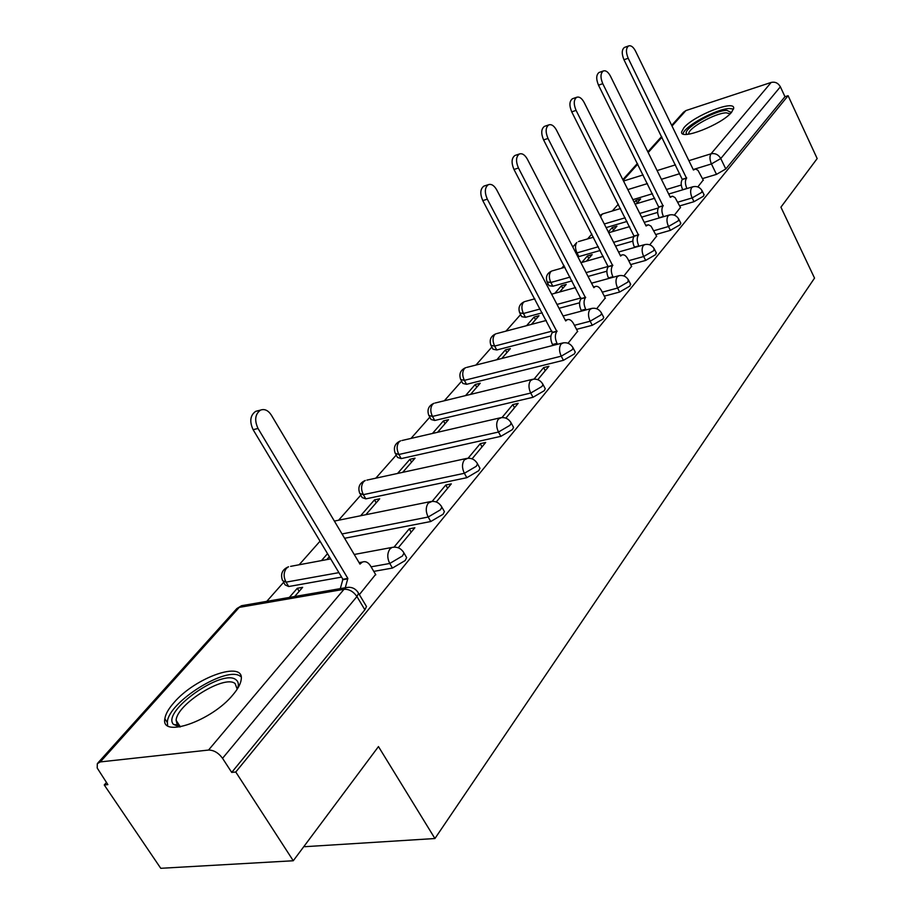 <?xml version="1.0" encoding="UTF-8"?>
<svg xmlns="http://www.w3.org/2000/svg" width="914" height="914" viewBox="0 0 914 914"><rect width="100%" height="100%" fill="white"/><g stroke="black" fill="none" stroke-linecap="round" stroke-linejoin="round"><path stroke-width="1.37" d="M679.696 205.913L693.989 201.697L703.529 196.167L703.86 194.328M655.784 234.544L670.408 230.339L680.199 224.661L680.542 222.673M630.683 264.58L645.661 260.421L655.704 254.583L656.058 252.413M604.303 296.147L619.646 292.023L629.963 286.013L630.34 283.66M576.54 329.348L592.272 325.281L602.886 319.089L603.731 317.387L603.274 316.518M461.182 380.418L462.861 383.457L466.563 384.314L563.435 360.31L574.346 353.947L575.272 352.096L574.757 351.125M429.386 416.464L431.088 419.492L434.756 420.474L533.011 397.282L544.241 390.712L545.247 388.69L544.675 387.616M395.865 454.487L397.59 457.48L401.223 458.599L500.861 436.344L512.423 429.569L513.531 427.352L512.88 426.164M360.482 494.634L362.23 497.604L365.817 498.861L466.837 477.691L478.765 470.676L479.976 468.265L479.233 466.94M344.601 538.277L430.768 521.517L443.073 514.262L444.41 511.6L443.576 510.138M373.78 571.387L392.46 568.062L405.176 560.545L406.65 557.62L405.702 555.986M173.911 702.683C168.507 708.818 165.491 714.177 164.851 718.747C160.521 738.661 211.797 720.952 232.944 694.8C237.926 688.905 240.679 683.832 241.205 679.559C244.655 659.988 195.379 677.24 173.911 702.683M683.935 127.697L681.638 131.856C679.616 141.007 721.946 124.533 731.577 112.262L733.656 108.343C735.164 99.34 693.84 115.552 683.935 127.697M618.321 204.188L612.289 210.997M591.861 234.075L587.565 238.931M564.041 265.517L561.664 268.19M547.989 283.637L546.778 285.008M520.614 314.576L505.945 331.154M491.858 347.057L475.92 365.063M461.627 381.218L444.307 400.778M429.786 417.184L410.98 438.434M396.219 455.103L375.791 478.193M360.779 495.148L338.58 520.237M320.037 541.179L299.152 564.772M283.614 582.332L266.785 601.343M106.435 782.498L104.253 784.966L107.863 784.612L97.215 768.034L97.307 763.704L100.289 761.922L208.541 750.051L344.007 589.302L239.24 607.387L100.289 761.922M304.339 845.918L304.842 846.695L434.927 838.526L378.465 746.578L293.268 860.76L235.778 772.01L788.096 95.696L817.173 158.568L780.922 207.17L814.534 278.107L434.927 838.526M293.268 860.76L160.75 868.3L104.253 784.966M671.687 125.367L683.535 112.205L685.923 110.571L771.176 82.431C775.129 81.575 778.191 83.025 780.373 86.796L784.966 96.701L725.796 168.976L716.485 174.368L702.5 178.596M681.273 185.028L666.455 189.506M652.459 193.745L632.876 199.675M784.966 96.701L788.096 95.696M357.465 591.529L358.585 593.335L356.928 596.545L222.548 758.312L231.71 772.41L235.778 772.01M222.548 758.312C218.457 752.816 213.796 750.063 208.541 750.051M359.362 594.626L375.608 574.46M294.651 596.522L302.637 587.348L297.301 588.285L299.164 591.335M398.253 547.783L414.865 527.755L409.266 528.84L411.197 532.177M436.264 501.98L451.299 483.872L445.781 485.026L447.632 488.293M365.84 514.708L379.687 498.793L374.489 499.878L376.202 502.803M472.07 458.851L485.677 442.467L480.238 443.678L482.009 446.877M402.708 472.332L415.047 458.165L409.906 459.308L411.551 462.176M505.865 418.144L518.158 403.337L512.8 404.594L514.513 407.735M437.555 432.299L448.511 419.697L443.439 420.897L445.027 423.708M537.798 379.676L548.903 366.297L543.624 367.599L545.27 370.673M470.527 394.402L480.238 383.24L475.234 384.474L476.754 387.239M568.028 343.264L577.579 331.314M501.786 358.482L510.343 348.634L505.419 349.913L506.882 352.621M596.682 308.738L605.251 297.987M531.457 324.379L538.974 315.741L534.107 317.044L535.524 319.706M623.885 275.971L631.563 266.317M559.654 291.977L566.223 284.437L561.413 285.762L562.784 288.378M649.751 244.826L656.595 236.166M586.491 261.141L592.181 254.606L587.439 255.954L588.765 258.525M674.361 215.178L680.45 207.444M612.049 231.756L616.939 226.146L612.266 227.517L613.545 230.042M657.634 212.414L641.639 217.144M627.027 221.451L606.131 227.609M632.865 241.113L615.533 246.083M600.269 250.459L578.893 256.594L576.985 252.904L575.991 253.155M606.873 271.207L588.045 276.439M572.05 280.884L552.833 286.231L550.856 282.483L547.109 281.946C545.407 276.885 546.949 273.24 551.748 271.012L550.708 271.789C548.846 274.543 548.891 278.096 550.856 282.483L570.073 277.102M579.59 302.785L559.048 308.304M542.253 312.817L525.481 317.318L523.448 313.502L519.712 312.874C517.941 307.664 519.529 303.928 524.465 301.654L523.334 302.5C521.38 305.367 521.414 309.035 523.448 313.502L540.22 308.966M550.925 335.975L496.759 349.982L494.645 346.086L490.932 345.355C489.093 339.985 490.727 336.146 495.811 333.839L494.588 334.741C492.532 337.746 492.555 341.528 494.645 346.086L551.987 331.154M341.596 577.111L288.721 586.525L286.048 582.149L282.563 580.619C280.21 574.061 282.197 569.445 288.527 566.76L286.425 568.291C283.534 572.347 283.409 576.963 286.048 582.149L338.911 572.632M697.805 186.936L703.209 180.047M636.441 203.731L640.588 198.966L635.984 200.36L637.218 202.839M635.984 200.36L634.225 202.36M612.266 227.517L608.358 231.996M587.439 255.954L581.738 262.489M561.413 285.762L554.832 293.303M534.107 317.044L526.567 325.681M505.419 349.913L496.828 359.739M475.234 384.474L465.512 395.625M443.439 420.897L432.459 433.464M409.906 459.308L397.556 473.452M374.489 499.878L360.619 515.77M327.532 553.667L321.465 560.602M297.301 588.285L289.304 597.448M577.899 256.834L578.893 256.594M547.475 282.643L549.074 285.682L552.833 286.231M520.112 313.628L521.745 316.678L525.481 317.318M491.378 346.178L493.034 349.228L496.759 349.982M283.466 582.092L285.225 584.971L288.721 586.525M164.771 720.175L165.365 719.512M231.71 772.41L364.869 609.787L366.503 606.542L365.417 604.725M326.766 559.619L329.326 556.66M409.266 528.84L394.083 547.052M445.781 485.026L432.185 501.329M480.238 443.678L468.105 458.222M512.8 404.594L502.014 417.538M543.624 367.599L534.05 379.093M375.814 574.803L370.501 565.857C368.171 562.259 365.497 560.99 362.47 562.03L359.967 564.109L271.355 415.139C268.202 410.352 264.614 408.672 260.57 410.089C255.086 414.042 254.241 420.177 258.022 428.46L347.857 578.425L345.264 587.759M340.305 588.616L342.91 579.293L253.121 429.694C249.339 421.423 250.185 415.31 255.68 411.357L257.748 410.82M359.042 562.556L359.716 562.533M347.857 578.425L342.91 579.293M179.75 726.961L173.489 724.414C160.967 711.72 222.753 667.974 236.029 679.799C238.451 681.604 238.965 684.54 237.571 688.596M237.206 689.156L235.138 683.615C224.913 674.224 176.745 704.088 176.116 720.346L177.27 724.939L180.412 726.847M240.553 676.497C227.746 665.026 168.267 701.918 167.365 722.071L167.639 725.67M687.088 134.324L686.814 134.095C681.09 129.845 713.765 110.468 726.824 110.331L731.349 112.525M730.126 113.793L726.253 112.822C715.456 112.936 688.231 128.04 688.768 133.627L688.813 134.141M733.531 109.063L729.486 108.515C716.382 108.709 683.569 126.68 683.089 133.924M577.717 331.588L573.558 323.659C571.604 320.266 569.491 318.94 567.194 319.694L565.709 320.963L496.668 189.804C494.108 185.393 491.344 183.691 488.362 184.662C484.74 187.473 484.386 192.306 487.311 199.161L556.843 331.439C554.798 334.604 554.855 338.58 557.026 343.378L552.479 344.532C550.308 339.745 550.251 335.781 552.296 332.627L482.775 200.612C479.861 193.768 480.216 188.947 483.849 186.136L484.671 185.873M552.959 345.446L552.479 344.532M557.506 344.292L557.026 343.378M557.129 331.108L552.582 332.296M605.388 298.261L601.378 290.481C599.481 287.122 597.436 285.796 595.243 286.516L593.871 287.693L527.332 159.127C524.853 154.786 522.202 153.084 519.358 153.998C515.953 156.671 515.645 161.332 518.455 168.005L585.451 297.633C583.509 300.649 583.589 304.499 585.68 309.195L581.201 310.383C579.099 305.699 579.03 301.849 580.973 298.844L513.988 169.478C511.189 162.818 511.486 158.156 514.902 155.494L515.622 155.254M581.567 311.091L581.201 310.383M586.045 309.903L585.68 309.195M585.714 297.324L581.247 298.535M631.688 266.58L627.815 258.936C625.976 255.623 623.999 254.298 621.897 254.972L620.617 256.069L556.432 130.028C554.033 125.744 551.473 124.041 548.766 124.91C545.555 127.446 545.304 131.959 548.012 138.448L612.62 265.528C610.781 268.396 610.872 272.132 612.894 276.736L608.473 277.947C606.45 273.366 606.359 269.63 608.21 266.762L543.602 139.933C540.905 133.455 541.157 128.954 544.378 126.406L545.007 126.201M612.871 265.231L608.461 266.465M656.72 236.418L651.065 226.192L648.46 224.775L646.072 225.987L584.092 102.368C581.761 98.152 579.293 96.45 576.711 97.272C573.684 99.695 573.466 104.059 576.083 110.377L638.452 234.989C636.704 237.743 636.818 241.365 638.772 245.866L634.419 247.111C632.465 242.61 632.362 238.988 634.11 236.246L571.741 111.874C569.136 105.567 569.342 101.203 572.381 98.781L572.929 98.586M638.703 234.704L634.35 235.961M680.576 207.695L675.092 197.63L672.578 196.202L670.316 197.333L610.403 76.056C608.141 71.898 605.765 70.207 603.286 70.972C600.429 73.291 600.258 77.519 602.772 83.677L663.061 205.913C661.393 208.541 661.519 212.071 663.415 216.481L659.12 217.738C657.223 213.328 657.109 209.809 658.777 207.181L598.499 85.185C595.985 79.038 596.156 74.811 599.024 72.492L599.504 72.32M663.29 205.639L659.017 206.918M703.323 180.287L698.01 170.381L695.577 168.953L693.44 170.015L635.459 50.99C633.265 46.888 630.98 45.197 628.604 45.929C625.896 48.145 625.759 52.247 628.192 58.256L686.517 178.196C684.929 180.721 685.054 184.137 686.894 188.467L682.667 189.735C680.839 185.416 680.713 182 682.301 179.475L623.976 59.764C621.543 53.766 621.691 49.664 624.399 47.459L624.833 47.3M686.734 177.933L682.518 179.224M702.021 190.569L701.701 192.397L692.149 197.927L677.845 202.165M693.989 201.697L692.149 197.927C690.287 193.551 690.161 190.078 691.749 187.519L693.189 186.673M678.634 218.834L678.302 220.822L668.5 226.512L653.876 230.728M670.408 230.339L668.5 226.512C666.592 222.045 666.466 218.469 668.134 215.795L669.722 214.881M654.093 248.505L653.739 250.665L643.684 256.514L628.706 260.696M645.661 260.421L643.684 256.514C641.708 251.956 641.594 248.277 643.353 245.478L645.113 244.495M628.295 279.673L627.929 282.026L617.601 288.036L602.257 292.183M619.646 292.023L617.601 288.036C615.556 283.386 615.465 279.593 617.316 276.668L619.269 275.594M601.161 312.451L601.629 313.331L600.772 315.033L590.158 321.214L574.426 325.315M592.272 325.281L590.158 321.214C588.045 316.461 587.953 312.554 589.918 309.48L592.089 308.326M572.564 346.977L573.089 347.948L572.153 349.799L561.242 356.174L464.369 380.35L460.679 379.504C458.771 373.975 460.439 370.033 465.694 367.668L464.369 368.65C462.198 371.804 462.198 375.7 464.369 380.35L466.563 384.314M563.435 360.31L561.242 356.174C559.048 351.319 558.98 347.286 561.047 344.064L563.481 342.796M542.39 383.4L542.985 384.474L541.968 386.485L530.726 393.054L432.482 416.43L428.815 415.459C426.838 409.769 428.563 405.702 433.99 403.28L432.539 404.354C430.254 407.655 430.231 411.688 432.482 416.43L434.756 420.474M533.011 397.282L530.726 393.054C528.452 388.096 528.406 383.926 530.588 380.532L533.319 379.161M510.503 421.857L511.177 423.045L510.058 425.25L498.484 432.036L398.87 454.487L395.236 453.378C393.169 447.494 394.951 443.313 400.572 440.834L398.995 441.999C396.562 445.461 396.527 449.631 398.87 454.487L401.223 458.599M500.861 436.344L498.484 432.036C496.119 426.964 496.096 422.645 498.404 419.08L501.489 417.584M476.754 462.541L477.519 463.866L476.297 466.277L464.358 473.292L363.361 494.657L359.773 493.423C357.614 487.333 359.465 483.015 365.303 480.467L363.566 481.747C360.996 485.391 360.927 489.698 363.361 494.657L365.817 498.861M466.837 477.691L464.358 473.292C461.901 468.094 461.901 463.627 464.358 459.868L467.854 458.245M440.982 505.648L441.85 507.121L440.502 509.772L428.175 517.027L342.03 533.959M430.768 521.517L428.175 517.027C425.616 511.714 425.638 507.076 428.255 503.1L432.242 501.34M402.983 551.393L403.977 553.027L402.491 555.952L389.764 563.47L371.084 566.84M392.46 568.062L389.764 563.47C387.09 558.031 387.148 553.21 389.924 549.017L391.969 547.44L394.494 547.098M716.485 174.368L711.435 163.937L695.108 168.953M679.788 173.649L661.405 179.304M647.42 183.6L627.838 189.609M623.519 181.018L643.113 174.928M657.097 170.575L675.48 164.863M688.893 160.681L711.023 153.803L771.176 82.431M685.923 110.571L672.019 126.041M661.942 137.237L648.186 152.547M637.755 164.154L623.188 180.344M658.263 207.981L639.789 213.453M625.187 217.795L604.28 223.987M633.928 236.486L613.625 242.336M598.362 246.746L576.985 252.904C575.089 248.619 575.02 245.146 576.791 242.518L572.792 246.951M608.416 266.374L586.068 272.623M580.938 297.953L557.003 304.431M290.618 566.36L330.662 558.888M366.868 480.124L466.037 458.565C471.087 457.56 474.914 459.319 477.519 463.866L479.976 468.265M401.932 440.514L499.935 417.892C504.882 416.875 508.63 418.589 511.177 423.045L513.531 427.352M435.178 402.994L531.994 379.447C536.838 378.43 540.494 380.098 542.985 384.474L545.247 388.69M466.734 367.405L562.327 343.058C567.08 342.03 570.667 343.664 573.089 347.948L575.272 352.096M496.725 333.587L546.298 320.448M525.264 301.437L534.827 298.809M552.456 270.807L564.943 267.265M578.391 241.616L593.472 237.206M603.149 213.75L601.698 214.584L600.647 216.847M364.869 609.787L356.928 596.545C353.33 591.427 349.022 589.016 344.007 589.302L346.246 587.588L349.239 587.256M725.796 168.976L720.769 158.545L711.435 163.937C709.641 159.63 709.493 156.26 711.023 153.803C715.159 152.992 718.404 154.569 720.769 158.545L780.373 86.796M97.901 762.939L236.52 608.918L241.536 605.719L243.958 605.297M360.356 563.652L359.762 563.755M347.457 578.893L342.51 579.773M258.022 428.46L253.121 429.694M556.843 331.439L552.296 332.627M487.311 199.161L482.775 200.612M585.451 297.633L580.973 298.844M518.455 168.005L513.988 169.478M612.62 265.528L608.21 266.762M548.012 138.448L543.602 139.933M638.452 234.989L634.11 236.246M576.083 110.377L571.741 111.874M663.061 205.913L658.777 207.181M602.772 83.677L598.499 85.185M686.517 178.196L682.301 179.475M628.192 58.256L623.976 59.764M167.319 722.506L164.851 718.747M406.65 557.62L403.977 553.027C401.235 548.309 397.236 546.446 391.969 547.44L354.244 554.478M444.41 511.6L441.85 507.121C439.177 502.483 435.258 500.666 430.106 501.672L334.375 521.083M603.731 317.387L601.629 313.331C599.264 309.126 595.757 307.538 591.095 308.566L563.093 315.993M630.74 284.448L628.718 280.472C626.41 276.336 622.971 274.794 618.401 275.822L591.552 283.203M656.423 253.132L654.458 249.225C652.208 245.169 648.837 243.661 644.359 244.689L618.561 252.024M680.861 223.324L678.965 219.497C676.771 215.51 673.469 214.036 669.059 215.076L644.244 222.342M704.146 194.922L702.318 191.163C700.17 187.256 696.925 185.816 692.606 186.844L668.694 194.042M551.61 294.194L575.546 287.602M580.938 262.718L603.286 256.366M608.735 232.727L629.643 226.615M620.515 208.529L602.589 213.91L599.938 215.453M635.116 204.13L654.698 198.247M366.503 606.542L358.585 593.335C355.763 588.502 351.65 586.582 346.246 587.588L241.536 605.719L236.806 608.587M661.61 136.563L647.843 151.85M637.412 163.457L622.834 179.647M362.47 562.03L359.099 562.647M260.57 410.089L255.68 411.357M177.27 724.939L173.489 724.414M180.355 726.836L176.116 720.346M687.465 134.301L686.814 134.095M567.194 319.694L565.309 320.197M488.362 184.662L483.849 186.136M595.243 286.516L593.506 286.985M519.358 153.998L514.902 155.494M621.897 254.972L620.298 255.429M548.766 124.91L544.378 126.406M647.261 224.97L645.775 225.404M576.711 97.272L572.381 98.781M671.424 196.384L670.053 196.796M603.286 70.972L599.024 72.492M694.469 169.124L693.2 169.513M628.604 45.929L624.399 47.459"/></g></svg>
